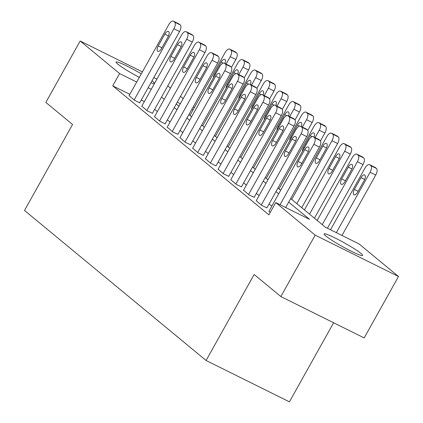 <?xml version="1.0" encoding="UTF-8"?>
<svg xmlns="http://www.w3.org/2000/svg" width="423" height="423" viewBox="0 0 423 423"><rect width="100%" height="100%" fill="white"/><g stroke="black" fill="none" stroke-linecap="round" stroke-linejoin="round"><path stroke-width="0.63" d="M325.789 235.965A22.049 2.083 -150.8 0 1 324.108 233.93A22.049 2.083 -150.8 0 1 339.796 240.38A22.049 2.083 -150.8 0 1 360.925 253.409A22.049 2.083 -150.8 0 1 362.606 255.444A22.049 2.083 -150.8 0 1 346.918 248.999A22.049 2.083 -150.8 0 1 325.789 235.965M139.32 77.356A22.049 2.083 -150.8 0 1 117.753 64.095A22.049 2.083 -150.8 0 1 116.071 62.059A22.049 2.083 -150.8 0 1 141.287 73.84M152.005 80.835A22.049 2.083 -150.8 0 1 152.888 81.539A22.049 2.083 -150.8 0 1 154.569 83.326M333.62 322.754L289.417 401.85L206.086 360.481L24.502 210.458L72.555 124.473L45.853 102.414L80.18 40.994L142.382 71.878M167.767 85.885L170.48 88.121M180.484 96.391L183.196 98.628M193.2 106.897L194.252 107.765M290.67 198.561L325.298 227.167L359.079 243.939L398.498 276.51L315.172 235.14L275.754 202.569L309.53 219.341L288.682 202.12M315.172 235.14L280.846 296.555L364.171 337.929L398.498 276.51M154.363 83.701A22.049 2.083 -150.8 0 1 150.895 82.823M129.835 94.334L112.735 85.843L268.885 214.852L275.754 202.569M271.815 206.133L269.102 203.897M259.098 195.627L256.386 193.39M246.382 185.121L243.669 182.884M233.665 174.614L230.953 172.378M220.949 164.113L218.236 161.872M208.232 153.607L205.525 151.365M195.516 143.101L192.809 140.864M182.799 132.595L180.092 130.358M170.083 122.088L167.376 119.852M157.367 111.582L154.659 109.346M144.38 101.557L141.282 100.018M129.1 95.646L134.62 100.399L139.743 102.773M141.816 106.152L147.336 110.905L152.46 113.279M154.532 116.658L160.053 121.412L165.176 123.786M167.249 127.164L172.769 131.918L177.893 134.292M179.965 137.671L185.486 142.424L190.604 144.798M192.677 148.177L198.202 152.93L203.32 155.304M205.393 158.683L210.918 163.437L216.037 165.811M218.109 169.184L223.635 173.943L228.753 176.317M230.826 179.69L236.351 184.444L241.47 186.823M243.542 190.197L249.062 194.95L254.186 197.33M256.259 200.703L261.779 205.456L266.902 207.83M268.975 211.209L270.234 212.441M153.835 77.562L156.933 79.101M280.846 296.555L254.144 274.495L206.086 360.481M112.735 85.843L119.598 73.56L80.18 40.994M151.249 89.274L148.15 87.735M136.698 82.051L119.598 73.56M278.678 193.85L275.97 191.614M265.961 183.344L263.254 181.107M253.245 172.838L250.538 170.601M240.528 162.332L237.821 160.095M227.812 151.825L225.105 149.589M215.096 141.324L212.388 139.082M202.379 130.818L199.672 128.576M189.663 120.312L186.955 118.07M176.946 109.806L174.239 107.569M164.235 99.299L161.523 97.063M176.227 104.01L178.934 106.247M188.944 114.517L191.651 116.753M201.66 125.023L204.367 127.26M214.376 135.529L217.084 137.766M227.093 146.035L229.8 148.272M239.809 156.542L242.516 158.778M252.526 167.043L255.233 169.285M265.237 177.549L267.949 179.791M277.953 188.055L280.666 190.297M192.999 110.001L191.799 109.409M180.346 103.72L177.248 102.181M129.026 95.778L168.84 24.534A5.652 2.586 -63.6 0 1 173.393 21.15A5.652 2.586 -63.6 0 1 173.626 21.303L174.641 22.139A5.652 2.586 -63.6 0 1 173.927 28.738L134.112 99.981M139.669 102.905L179.558 31.529L173.927 28.738M164.817 34.136A4.521 2.067 116.4 0 1 168.454 31.429A4.521 2.067 116.4 0 1 168.068 36.822L161.48 48.613A4.521 2.067 116.4 0 1 157.842 51.32A4.521 2.067 116.4 0 1 158.223 45.927L164.817 34.136L168.497 35.96M173.393 21.15L179.024 23.947A5.652 2.586 116.4 0 1 179.252 24.095L180.272 24.936A5.652 2.586 116.4 0 1 179.558 31.529M231.466 67.352L235.865 59.484A5.652 2.586 116.4 0 0 236.573 52.891L235.558 52.05A5.652 2.586 116.4 0 0 235.325 51.897L229.694 49.105A5.652 2.586 -63.6 0 0 225.147 52.484L189.996 115.384M229.694 49.105A5.652 2.586 -63.6 0 1 229.927 49.253L230.942 50.094A5.652 2.586 -63.6 0 1 230.234 56.687L226.099 64.085M224.962 63.524A4.521 2.067 -63.6 0 0 224.756 59.379A4.521 2.067 -63.6 0 0 221.118 62.086L214.53 73.877A4.521 2.067 -63.6 0 0 213.425 77.795M141.742 106.284L181.557 35.04A5.652 2.586 -63.6 0 1 186.109 31.656A5.652 2.586 -63.6 0 1 186.342 31.804L187.357 32.645A5.652 2.586 -63.6 0 1 186.643 39.244L146.829 110.488M152.386 113.412L192.275 42.036L186.643 39.244M177.533 44.637A4.521 2.067 116.4 0 1 181.171 41.935A4.521 2.067 116.4 0 1 180.785 47.328L174.197 59.12A4.521 2.067 116.4 0 1 170.559 61.827A4.521 2.067 116.4 0 1 170.94 56.433L177.533 44.637L181.213 46.467M186.109 31.656L191.741 34.453A5.652 2.586 116.4 0 1 191.968 34.601L192.988 35.442A5.652 2.586 116.4 0 1 192.275 42.036M154.458 116.79L194.273 45.547A5.652 2.586 -63.6 0 1 198.826 42.163A5.652 2.586 -63.6 0 1 199.053 42.311L200.074 43.151A5.652 2.586 -63.6 0 1 199.36 49.745L159.545 120.994M165.102 123.918L204.991 52.542L199.36 49.745M190.25 55.143A4.521 2.067 116.4 0 1 193.887 52.436A4.521 2.067 116.4 0 1 193.501 57.835L186.913 69.626A4.521 2.067 116.4 0 1 183.275 72.333A4.521 2.067 116.4 0 1 183.656 66.94L190.25 55.143L193.93 56.973M198.826 42.163L204.452 44.954A5.652 2.586 116.4 0 1 204.684 45.108L205.705 45.948A5.652 2.586 116.4 0 1 204.991 52.542M167.175 127.297L206.99 56.053A5.652 2.586 -63.6 0 1 211.542 52.669A5.652 2.586 -63.6 0 1 211.77 52.817L212.79 53.658A5.652 2.586 -63.6 0 1 212.076 60.251L172.261 131.495M177.819 134.424L217.708 63.048L212.076 60.251M202.966 65.65A4.521 2.067 116.4 0 1 206.604 62.942A4.521 2.067 116.4 0 1 206.218 68.341L199.63 80.132A4.521 2.067 116.4 0 1 195.992 82.839A4.521 2.067 116.4 0 1 196.372 77.441L202.966 65.65L206.646 67.479M211.542 52.669L217.168 55.461A5.652 2.586 116.4 0 1 217.401 55.614L218.421 56.455A5.652 2.586 116.4 0 1 217.708 63.048M244.182 77.858L248.576 69.991A5.652 2.586 116.4 0 0 249.29 63.397L248.275 62.556A5.652 2.586 116.4 0 0 248.042 62.403L242.411 59.611A5.652 2.586 -63.6 0 0 237.863 62.99L202.707 125.89M242.411 59.611A5.652 2.586 -63.6 0 1 242.643 59.759L243.659 60.6A5.652 2.586 -63.6 0 1 242.95 67.194L238.815 74.591M237.678 74.03A4.521 2.067 -63.6 0 0 237.472 69.885A4.521 2.067 -63.6 0 0 233.834 72.592L227.246 84.383A4.521 2.067 -63.6 0 0 226.141 88.301M256.893 88.365L261.292 80.497A5.652 2.586 116.4 0 0 262.006 73.903L260.991 73.063A5.652 2.586 116.4 0 0 260.758 72.909L255.127 70.112A5.652 2.586 -63.6 0 0 250.58 73.496L215.423 136.396M255.127 70.112A5.652 2.586 -63.6 0 1 255.36 70.266L256.375 71.106A5.652 2.586 -63.6 0 1 255.666 77.7L251.532 85.097M250.395 84.537A4.521 2.067 -63.6 0 0 250.189 80.391A4.521 2.067 -63.6 0 0 246.551 83.098L239.957 94.889A4.521 2.067 -63.6 0 0 238.858 98.802M269.61 98.871L274.009 91.003A5.652 2.586 116.4 0 0 274.723 84.404L273.702 83.564A5.652 2.586 116.4 0 0 273.475 83.416L267.844 80.619A5.652 2.586 -63.6 0 0 263.296 84.003L228.14 146.903M267.844 80.619A5.652 2.586 -63.6 0 1 268.076 80.772L269.091 81.613A5.652 2.586 -63.6 0 1 268.378 88.206L264.243 95.603M263.111 95.043A4.521 2.067 -63.6 0 0 262.905 90.897A4.521 2.067 -63.6 0 0 259.267 93.605L252.674 105.396A4.521 2.067 -63.6 0 0 251.574 109.308M179.891 137.803L219.706 66.554A5.652 2.586 -63.6 0 1 224.253 63.175A5.652 2.586 -63.6 0 1 224.486 63.323L225.507 64.164A5.652 2.586 -63.6 0 1 224.793 70.757L184.978 142.001M190.535 144.93L230.424 73.554L224.793 70.757M215.682 76.156A4.521 2.067 116.4 0 1 219.32 73.449A4.521 2.067 116.4 0 1 218.934 78.847L212.346 90.638A4.521 2.067 116.4 0 1 208.708 93.346A4.521 2.067 116.4 0 1 209.089 87.947L215.682 76.156L219.363 77.985M224.253 63.175L229.885 65.967A5.652 2.586 116.4 0 1 230.117 66.12L231.138 66.961A5.652 2.586 116.4 0 1 230.424 73.554M282.326 109.377L286.725 101.504A5.652 2.586 116.4 0 0 287.439 94.911L286.419 94.07A5.652 2.586 116.4 0 0 286.191 93.922L280.56 91.125A5.652 2.586 -63.6 0 0 276.008 94.509L240.856 157.409M280.56 91.125A5.652 2.586 -63.6 0 1 280.793 91.278L281.808 92.119A5.652 2.586 -63.6 0 1 281.094 98.712L276.959 106.11M275.828 105.544A4.521 2.067 -63.6 0 0 275.622 101.404A4.521 2.067 -63.6 0 0 271.984 104.111L265.39 115.902A4.521 2.067 -63.6 0 0 264.29 119.815M192.608 148.309L232.423 77.06A5.652 2.586 -63.6 0 1 236.97 73.676A5.652 2.586 -63.6 0 1 237.203 73.829L238.223 74.67A5.652 2.586 -63.6 0 1 237.509 81.264L197.694 152.507M203.252 155.437L243.14 84.061L237.509 81.264M228.394 86.662A4.521 2.067 116.4 0 1 232.037 83.955A4.521 2.067 116.4 0 1 231.651 89.353L225.062 101.145A4.521 2.067 116.4 0 1 221.419 103.852A4.521 2.067 116.4 0 1 221.805 98.453L228.394 86.662L232.079 88.492M236.97 73.676L242.601 76.473A5.652 2.586 116.4 0 1 242.834 76.626L243.849 77.467A5.652 2.586 116.4 0 1 243.14 84.061M205.324 158.81L245.139 87.566A5.652 2.586 -63.6 0 1 249.686 84.182A5.652 2.586 -63.6 0 1 249.919 84.336L250.939 85.176A5.652 2.586 -63.6 0 1 250.226 91.77L210.411 163.014M215.963 165.943L255.857 94.567L250.226 91.77M241.11 97.168A4.521 2.067 116.4 0 1 244.753 94.461A4.521 2.067 116.4 0 1 244.367 99.86L237.779 111.651A4.521 2.067 116.4 0 1 234.136 114.358A4.521 2.067 116.4 0 1 234.522 108.96L241.11 97.168L244.795 98.998M249.686 84.182L255.318 86.979A5.652 2.586 116.4 0 1 255.55 87.133L256.565 87.968A5.652 2.586 116.4 0 1 255.857 94.567M218.035 169.316L257.856 98.073A5.652 2.586 -63.6 0 1 262.403 94.689A5.652 2.586 -63.6 0 1 262.635 94.842L263.651 95.683A5.652 2.586 -63.6 0 1 262.942 102.276L223.122 173.52M228.679 176.449L268.573 105.073L262.942 102.276M253.826 107.675A4.521 2.067 116.4 0 1 257.47 104.967A4.521 2.067 116.4 0 1 257.084 110.361L250.495 122.157A4.521 2.067 116.4 0 1 246.852 124.864A4.521 2.067 116.4 0 1 247.238 119.466L253.826 107.675L257.512 109.504M262.403 94.689L268.034 97.486A5.652 2.586 116.4 0 1 268.267 97.634L269.282 98.474A5.652 2.586 116.4 0 1 268.573 105.073M230.752 179.823L270.572 108.579A5.652 2.586 -63.6 0 1 275.119 105.195A5.652 2.586 -63.6 0 1 275.352 105.348L276.367 106.189A5.652 2.586 -63.6 0 1 275.659 112.782L235.838 184.026M241.396 186.95L281.29 115.574L275.659 112.782M266.543 118.181A4.521 2.067 116.4 0 1 270.181 115.474A4.521 2.067 116.4 0 1 269.8 120.867L263.206 132.663A4.521 2.067 116.4 0 1 259.569 135.365A4.521 2.067 116.4 0 1 259.955 129.972L266.543 118.181L270.228 120.01M275.119 105.195L280.75 107.992A5.652 2.586 116.4 0 1 280.983 108.14L281.998 108.981A5.652 2.586 116.4 0 1 281.29 115.574M243.468 190.329L283.288 119.085A5.652 2.586 -63.6 0 1 287.836 115.701A5.652 2.586 -63.6 0 1 288.068 115.854L289.083 116.69A5.652 2.586 -63.6 0 1 288.375 123.289L248.555 194.532M254.112 197.456L294.006 126.08L288.375 123.289M279.259 128.687A4.521 2.067 116.4 0 1 282.897 125.98A4.521 2.067 116.4 0 1 282.516 131.373L275.923 143.164A4.521 2.067 116.4 0 1 272.285 145.872A4.521 2.067 116.4 0 1 272.671 140.478L279.259 128.687L282.945 130.511M287.836 115.701L293.467 118.498A5.652 2.586 116.4 0 1 293.699 118.646L294.715 119.487A5.652 2.586 116.4 0 1 294.006 126.08M295.043 119.883L299.442 112.01A5.652 2.586 116.4 0 0 300.156 105.417L299.135 104.576A5.652 2.586 116.4 0 0 298.902 104.428L293.276 101.631A5.652 2.586 -63.6 0 0 288.724 105.015L253.573 167.915M293.276 101.631A5.652 2.586 -63.6 0 1 293.504 101.784L294.524 102.625A5.652 2.586 -63.6 0 1 293.811 109.219L289.676 116.616M288.544 116.05A4.521 2.067 -63.6 0 0 288.338 111.91A4.521 2.067 -63.6 0 0 284.7 114.617L278.107 126.408A4.521 2.067 -63.6 0 0 277.007 130.321M307.759 130.39L312.158 122.517A5.652 2.586 116.4 0 0 312.872 115.923L311.851 115.082A5.652 2.586 116.4 0 0 311.619 114.934L305.993 112.137A5.652 2.586 -63.6 0 0 301.44 115.521L266.289 178.416M305.993 112.137A5.652 2.586 -63.6 0 1 306.22 112.285L307.241 113.126A5.652 2.586 -63.6 0 1 306.527 119.725L302.392 127.122M301.261 126.556A4.521 2.067 -63.6 0 0 301.054 122.416A4.521 2.067 -63.6 0 0 297.417 125.123L290.823 136.915A4.521 2.067 -63.6 0 0 289.723 140.827M320.475 140.896L324.875 133.023A5.652 2.586 116.4 0 0 325.588 126.429L324.568 125.589A5.652 2.586 116.4 0 0 324.335 125.441L318.709 122.644A5.652 2.586 -63.6 0 0 314.157 126.028L279.006 188.922M318.709 122.644A5.652 2.586 -63.6 0 1 318.937 122.792L319.957 123.632A5.652 2.586 -63.6 0 1 319.243 130.226L315.109 137.628M313.977 137.063A4.521 2.067 -63.6 0 0 313.771 132.922A4.521 2.067 -63.6 0 0 310.133 135.624L303.54 147.421A4.521 2.067 -63.6 0 0 302.44 151.334M301.726 207.698L337.591 143.529A5.652 2.586 116.4 0 0 338.3 136.936L337.284 136.095A5.652 2.586 116.4 0 0 337.052 135.942L331.421 133.15A5.652 2.586 -63.6 0 0 326.873 136.534L291.722 199.429M331.421 133.15A5.652 2.586 -63.6 0 1 331.653 133.298L332.674 134.139A5.652 2.586 -63.6 0 1 331.96 140.732L296.809 203.632M322.844 146.131L316.256 157.927A4.521 2.067 -63.6 0 0 315.87 163.32A4.521 2.067 -63.6 0 0 319.513 160.613L326.101 148.822A4.521 2.067 -63.6 0 0 326.487 143.423A4.521 2.067 -63.6 0 0 322.844 146.131L326.53 147.96M314.442 218.205L350.307 154.035A5.652 2.586 116.4 0 0 351.016 147.442L350.001 146.601A5.652 2.586 116.4 0 0 349.768 146.448L344.137 143.656A5.652 2.586 -63.6 0 0 339.59 147.04L304.438 209.935M344.137 143.656A5.652 2.586 -63.6 0 1 344.37 143.804L345.39 144.645A5.652 2.586 -63.6 0 1 344.676 151.238L309.525 214.138M335.561 156.637L328.972 168.428A4.521 2.067 -63.6 0 0 328.586 173.827A4.521 2.067 -63.6 0 0 332.229 171.119L338.818 159.328A4.521 2.067 -63.6 0 0 339.204 153.93A4.521 2.067 -63.6 0 0 335.561 156.637L339.246 158.466M256.185 200.835L296.005 129.591A5.652 2.586 -63.6 0 1 300.552 126.207A5.652 2.586 -63.6 0 1 300.785 126.355L301.8 127.196A5.652 2.586 -63.6 0 1 301.091 133.795L261.271 205.039M266.828 207.963L306.723 136.587L301.091 133.795M291.976 139.188A4.521 2.067 116.4 0 1 295.614 136.486A4.521 2.067 116.4 0 1 295.233 141.879L288.639 153.671A4.521 2.067 116.4 0 1 285.002 156.378A4.521 2.067 116.4 0 1 285.388 150.985L291.976 139.188L295.661 141.018M300.552 126.207L306.183 129.004A5.652 2.586 116.4 0 1 306.416 129.152L307.431 129.993A5.652 2.586 116.4 0 1 306.723 136.587M327.428 228.23L363.024 164.542A5.652 2.586 116.4 0 0 363.732 157.948L362.717 157.107A5.652 2.586 116.4 0 0 362.485 156.954L356.853 154.162A5.652 2.586 -63.6 0 0 352.306 157.541L317.155 220.441M356.853 154.162A5.652 2.586 -63.6 0 1 357.086 154.31L358.107 155.151A5.652 2.586 -63.6 0 1 357.393 161.745L322.241 224.645M348.277 167.143L341.689 178.934A4.521 2.067 -63.6 0 0 341.303 184.333A4.521 2.067 -63.6 0 0 344.946 181.626L351.534 169.835A4.521 2.067 -63.6 0 0 351.92 164.436A4.521 2.067 -63.6 0 0 348.277 167.143L351.962 168.973M268.901 211.341L308.721 140.098A5.652 2.586 -63.6 0 1 313.269 136.714A5.652 2.586 -63.6 0 1 313.501 136.862L314.516 137.702A5.652 2.586 -63.6 0 1 313.808 144.296L280.047 204.706M285.678 207.497L319.434 147.093L313.808 144.296M304.692 149.694A4.521 2.067 116.4 0 1 308.33 146.987A4.521 2.067 116.4 0 1 307.949 152.386L301.356 164.177A4.521 2.067 116.4 0 1 297.718 166.884A4.521 2.067 116.4 0 1 298.104 161.491L304.692 149.694L308.378 151.524M313.269 136.714L318.9 139.505A5.652 2.586 116.4 0 1 319.132 139.659L320.148 140.499A5.652 2.586 116.4 0 1 319.434 147.093M341.98 235.452L375.74 175.048A5.652 2.586 116.4 0 0 376.449 168.454L375.434 167.614A5.652 2.586 116.4 0 0 375.201 167.46L369.57 164.663A5.652 2.586 -63.6 0 0 365.023 168.047L330.527 229.768M369.57 164.663A5.652 2.586 -63.6 0 1 369.802 164.817L370.818 165.657A5.652 2.586 -63.6 0 1 370.109 172.251L336.348 232.655M360.993 177.649L354.405 189.441A4.521 2.067 -63.6 0 0 354.019 194.839A4.521 2.067 -63.6 0 0 357.657 192.132L364.251 180.341A4.521 2.067 -63.6 0 0 364.631 174.942A4.521 2.067 -63.6 0 0 360.993 177.649L364.679 179.479M179.252 24.095L173.626 21.303M180.272 24.936L174.641 22.139M158.223 45.927L161.951 47.778M230.234 56.687L235.865 59.484M230.942 50.094L236.573 52.891M229.927 49.253L235.558 52.05M223.191 63.117L221.118 62.086M215.376 74.3L214.53 73.877M191.968 34.601L186.342 31.804M192.988 35.442L187.357 32.645M170.94 56.433L174.667 58.279M204.684 45.108L199.053 42.311M205.705 45.948L200.074 43.151M183.656 66.94L187.384 68.785M217.401 55.614L211.77 52.817M218.421 56.455L212.79 53.658M196.372 77.441L200.1 79.291M242.95 67.194L248.576 69.991M243.659 60.6L249.29 63.397M242.643 59.759L248.275 62.556M235.907 73.623L233.834 72.592M228.092 84.806L227.246 84.383M255.666 77.7L261.292 80.497M256.375 71.106L262.006 73.903M255.36 70.266L260.991 73.063M248.624 84.124L246.551 83.098M240.809 95.312L239.957 94.889M268.378 88.206L274.009 91.003M269.091 81.613L274.723 84.404M268.076 80.772L273.702 83.564M261.34 94.63L259.267 93.605M253.525 105.819L252.674 105.396M230.117 66.12L224.486 63.323M231.138 66.961L225.507 64.164M209.089 87.947L212.817 89.798M281.094 98.712L286.725 101.504M281.808 92.119L287.439 94.911M280.793 91.278L286.419 94.07M274.056 105.137L271.984 104.111M266.241 116.325L265.39 115.902M242.834 76.626L237.203 73.829M243.849 77.467L238.223 74.67M221.805 98.453L225.528 100.304M255.55 87.133L249.919 84.336M256.565 87.968L250.939 85.176M234.522 108.96L238.244 110.81M268.267 97.634L262.635 94.842M269.282 98.474L263.651 95.683M247.238 119.466L250.961 121.316M280.983 108.14L275.352 105.348M281.998 108.981L276.367 106.189M259.955 129.972L263.677 131.823M293.699 118.646L288.068 115.854M294.715 119.487L289.083 116.69M272.671 140.478L276.393 142.329M293.811 109.219L299.442 112.01M294.524 102.625L300.156 105.417M293.504 101.784L299.135 104.576M286.768 115.643L284.7 114.617M278.958 126.831L278.107 126.408M306.527 119.725L312.158 122.517M307.241 113.126L312.872 115.923M306.22 112.285L311.851 115.082M299.484 126.149L297.417 125.123M291.674 137.338L290.823 136.915M319.243 130.226L324.875 133.023M319.957 123.632L325.588 126.429M318.937 122.792L324.568 125.589M312.2 136.655L310.133 135.624M304.391 147.844L303.54 147.421M331.96 140.732L337.591 143.529M332.674 134.139L338.3 136.936M331.653 133.298L337.284 136.095M319.984 159.772L316.256 157.927M344.676 151.238L350.307 154.035M345.39 144.645L351.016 147.442M344.37 143.804L350.001 146.601M332.695 170.279L328.972 168.428M306.416 129.152L300.785 126.355M307.431 129.993L301.8 127.196M285.388 150.985L289.11 152.83M357.393 161.745L363.024 164.542M358.107 155.151L363.732 157.948M357.086 154.31L362.717 157.107M345.411 180.785L341.689 178.934M319.132 139.659L313.501 136.862M320.148 140.499L314.516 137.702M298.104 161.491L301.826 163.336M370.109 172.251L375.74 175.048M370.818 165.657L376.449 168.454M369.802 164.817L375.434 167.614M358.128 191.291L354.405 189.441"/></g></svg>
